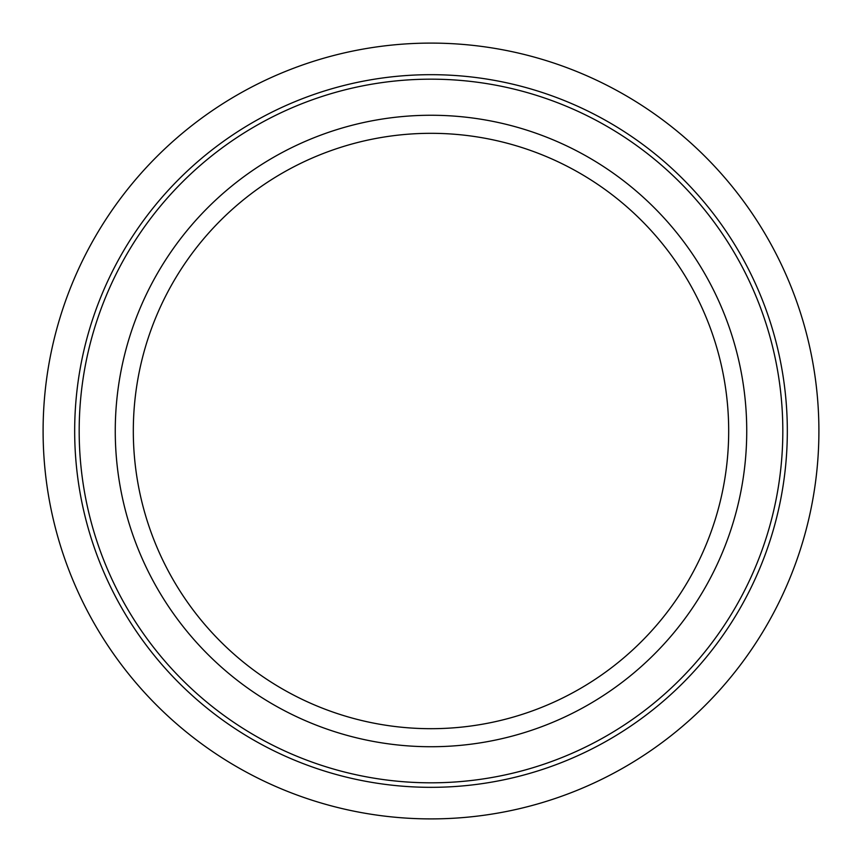 <?xml version="1.0" encoding="UTF-8"?>
<svg xmlns="http://www.w3.org/2000/svg" width="862" height="862" viewBox="0 0 862 862"><rect width="100%" height="100%" fill="white"/><g stroke="black" fill="none" stroke-linecap="round" stroke-linejoin="round"><path stroke-width="1.29" d="M431 728.692A297.692 297.692 0 0 0 688.803 282.154A297.692 297.692 0 0 0 173.197 282.154A297.692 297.692 0 0 0 431 728.692M431 818.9A387.9 387.9 0 0 0 766.932 237.05A387.9 387.9 0 0 0 95.068 237.05A387.9 387.9 0 0 0 431 818.9M431 787.329A356.329 356.329 0 0 0 739.585 252.835A356.329 356.329 0 0 0 122.415 252.835A356.329 356.329 0 0 0 431 787.329M431 746.729A315.729 315.729 0 0 0 704.437 273.135A315.729 315.729 0 0 0 157.563 273.135A315.729 315.729 0 0 0 431 746.729M431 782.815A351.815 351.815 0 0 0 735.685 255.087A351.815 351.815 0 0 0 126.315 255.087A351.815 351.815 0 0 0 431 782.815"/></g></svg>
